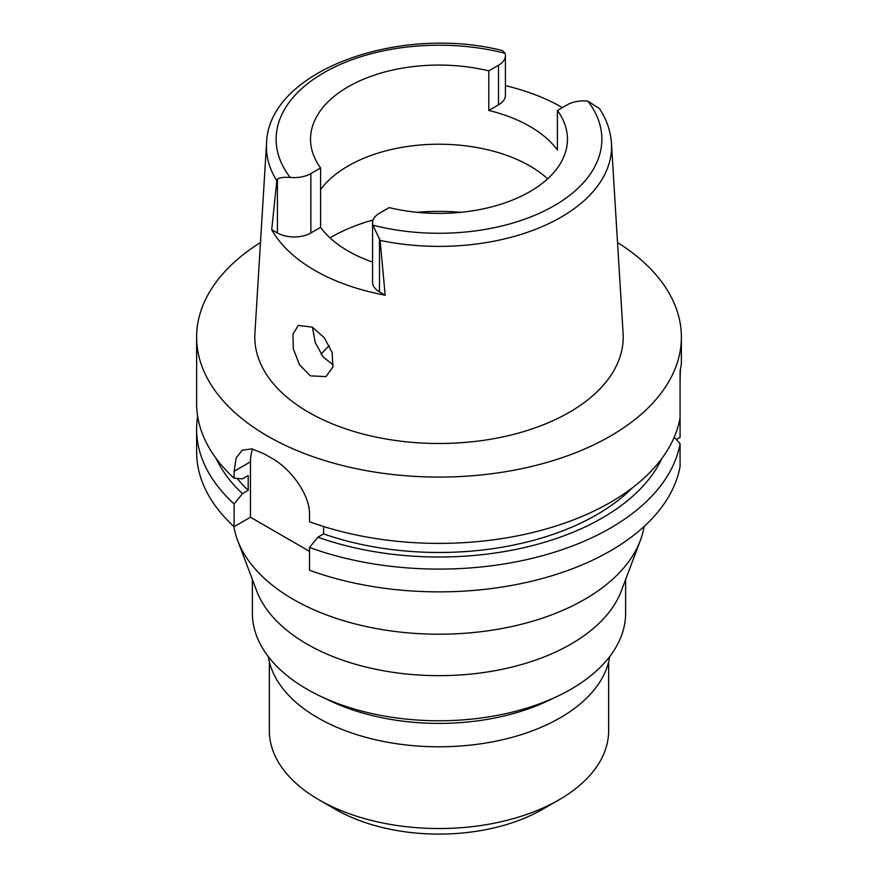 <?xml version="1.0" encoding="UTF-8"?>
<svg xmlns="http://www.w3.org/2000/svg" width="878" height="878" viewBox="0 0 878 878"><rect width="100%" height="100%" fill="white"/><g stroke="black" fill="none" stroke-linecap="round" stroke-linejoin="round"><path stroke-width="1.32" d="M266.561 143.235C268.24 70.734 399.051 24.222 502.446 50.584L505.091 53.295A23.651 13.653 180 0 1 505.432 55.599A23.651 13.653 180 0 1 498.506 65.257L488.794 70.866A128.462 74.169 0 0 0 348.16 86.79A128.462 74.169 0 0 0 310.538 139.24A128.462 74.169 0 0 0 320.58 167.983L310.867 173.592A23.651 13.653 180 0 1 290.146 177.4C283.385 177.016 279.138 177.663 277.415 179.353L276.811 180.769A172.549 99.62 180 0 1 266.561 143.235L254.905 333.388A184.215 106.348 0 0 0 365.511 434.665A184.215 106.348 0 0 0 569.251 412.342A184.215 106.348 0 0 0 623.095 333.388L611.439 143.235A172.549 99.62 180 0 1 561.009 217.206A172.549 99.62 180 0 1 380.097 240.396L372.909 225.174A23.651 13.653 180 0 1 372.568 222.869A23.651 13.653 180 0 1 379.494 213.211L389.206 207.603A128.462 74.169 0 0 0 529.84 191.678A128.462 74.169 0 0 0 567.462 139.24A128.462 74.169 0 0 0 557.42 110.485L567.133 104.877A23.651 13.653 180 0 1 587.854 101.08L599.52 108.685C606.665 119.606 610.638 131.129 611.439 143.235M505.432 85.649A174.513 100.75 180 0 1 562.436 107.599M557.42 110.485L557.42 150.072A128.462 74.169 0 0 0 488.794 110.452L498.506 104.844A23.651 13.653 0 0 0 505.432 95.186L505.432 55.599M372.568 222.869L372.568 282.244A23.651 13.653 0 0 0 379.494 291.902L385.19 295.195L380.097 240.396M276.811 180.769L271.719 229.674M385.19 295.195A175.732 101.453 180 0 1 271.708 229.674L277.415 232.966A23.651 13.653 0 0 0 310.867 232.966L320.58 227.358A128.462 74.169 0 0 0 372.568 262.083M310.285 375.828L325.957 376.629L332.883 366.96L332.147 352.363L324.169 337.624L312.338 327.143L298.333 325.398L292.967 334.09L293.285 348.786L299.486 364.743L310.285 375.828M488.794 70.866L488.794 110.452M320.58 189.637A128.462 74.169 180 0 1 348.16 165.942A128.462 74.169 180 0 1 547.642 178.816M320.58 227.358L320.58 167.983M333.3 364.974L323.148 356.984L315.202 342.409L312.436 327.198M321.096 354.262A130.405 75.288 180 0 1 329.393 345.636M269.337 661.738L269.337 730.584A169.663 97.952 0 0 0 319.021 799.847L335.484 809.34A146.396 84.518 0 0 0 542.516 809.34L558.979 799.847L542.516 809.34M319.021 799.847A169.663 97.952 0 0 0 558.968 799.847A169.663 97.952 0 0 0 558.979 799.847A169.663 97.952 0 0 0 608.663 730.584L608.663 661.738M268.306 656.59A171.364 98.94 0 0 0 380.492 740.845A171.364 98.94 0 0 0 560.175 717.809A171.364 98.94 0 0 0 609.694 656.59M557.706 696.166L547.993 700.798A171.364 98.94 180 0 1 330.007 700.798L320.294 696.166A186.63 107.753 0 0 0 557.706 696.166A186.63 107.753 0 0 0 570.974 689.219A186.63 107.753 0 0 0 625.63 613.02L625.63 579.491M252.37 579.491L252.37 613.02A186.63 107.753 0 0 0 320.294 696.166M640.314 540.552L621.361 590.817A186.63 107.753 180 0 1 570.974 644.09A186.63 107.753 180 0 1 386.43 671.286A186.63 107.753 180 0 1 256.639 590.817L237.686 540.552A206.023 118.947 0 0 0 380.964 629.394A206.023 118.947 0 0 0 584.682 599.367A206.023 118.947 0 0 0 640.314 540.552A206.023 118.947 0 0 0 644.101 526.493M233.899 526.493A206.023 118.947 0 0 0 237.686 540.552M676.334 439.582L680.077 437.42L680.077 371.438L681.383 363.854L681.383 337.141A242.383 139.942 180 0 1 610.386 436.092A242.383 139.942 180 0 1 346.239 466.427A242.383 139.942 180 0 1 196.617 337.141A242.383 139.942 180 0 1 260.47 242.493M680.077 417.961A242.383 139.942 0 0 1 610.386 502.403A242.383 139.942 0 0 1 309.517 521.751L309.517 514.815C310.197 494.215 289.729 467.722 271.072 457.844A242.383 139.942 0 0 1 264.212 453.882L251.92 448.888L242.196 450.205L236.138 457.987L234.108 471.277L234.108 478.214L242.471 478.817L248.189 475.503L248.189 490.352L242.471 493.655L234.108 503.917A242.383 139.942 180 0 1 196.617 429.155L196.617 451.929A242.383 139.942 0 0 0 234.108 526.69L250.471 517.241L250.471 461.817A48.477 27.986 60 0 1 252.71 449.042M309.517 551.329L250.471 517.241M309.517 547.455L309.517 570.228A242.383 139.942 0 0 0 610.386 550.879A242.383 139.942 0 0 0 680.077 466.437L680.077 443.664A242.383 139.942 180 0 1 610.386 528.106A242.383 139.942 180 0 1 309.517 547.455L317.88 537.193L323.598 533.89L323.598 526.515M674.205 437.255L680.077 443.664M234.108 503.917L234.108 526.69M196.617 429.155A242.383 139.942 180 0 1 197.638 416.304M680.077 380.558L680.373 370.176M617.53 242.493A242.383 139.942 180 0 1 681.383 337.141M323.598 533.89A222.99 128.748 0 0 0 596.678 514.76A222.99 128.748 0 0 0 632.445 487.762M661.902 458.415A230.859 133.28 180 0 1 602.242 517.976A230.859 133.28 180 0 1 317.88 537.193M196.617 337.141L196.617 403.452A242.383 139.942 0 0 0 234.108 478.214M237.137 478.433A222.99 128.748 0 0 0 248.189 490.352M242.471 493.655A230.859 133.28 180 0 1 216.098 458.415M587.854 101.08A162.869 94.034 180 0 1 554.161 205.726A162.869 94.034 180 0 1 372.909 225.174M379.494 238.289L379.494 291.902M277.415 232.966L277.415 179.353M290.146 177.4A162.869 94.034 180 0 1 323.839 72.742A162.869 94.034 180 0 1 505.091 53.295M498.506 104.844L498.506 65.257M310.867 173.592L310.867 232.966M329.974 237.828A152.706 88.162 180 0 1 331.028 237.214A152.706 88.162 180 0 1 373.084 220.027M417.017 212.311A152.706 88.162 180 0 1 460.983 212.311M250.471 461.817L234.108 471.277"/></g></svg>
